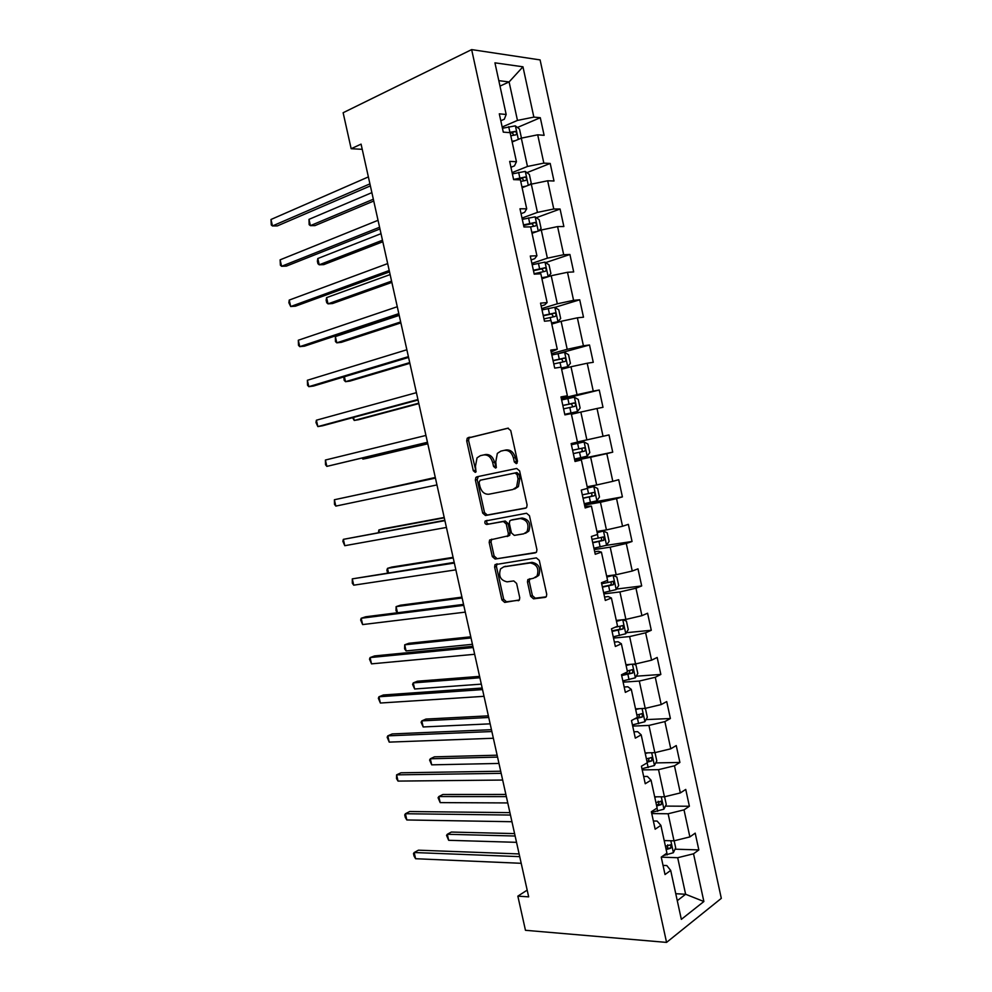 <?xml version="1.0" encoding="UTF-8"?>
<svg xmlns="http://www.w3.org/2000/svg" width="992" height="992" viewBox="0 0 992 992"><rect width="100%" height="100%" fill="white"/><g stroke="black" fill="none" stroke-linecap="round" stroke-linejoin="round"><path stroke-width="1.49" d="M516.348 463.648L517.502 461.28L510.744 430.553L507.842 428.197L467.22 438.204L466.699 440.87L473.308 470.729L475.255 472.366L475.986 471.894L475.466 466.215L477.04 457.833L480.388 455.663L483.662 454.944C488.027 454.547 491.028 457.064 492.677 462.495L493.545 466.401L495.529 468.063L496.298 467.567L495.777 461.826L497.339 453.406L500.861 451.112L504.221 450.368C508.698 449.946 511.773 452.501 513.447 457.994L514.327 461.962L516.348 463.648M530.633 596.279L533.522 598.833L545.054 597.395L546.381 596.539L546.728 594.245L539.288 560.418L536.362 557.888L495.008 564.671L494.624 567.04L501.902 599.912L504.705 602.417L519.399 599.949L519.746 597.655L516.609 583.432L513.769 580.928L507.086 581.845C500.452 580.32 498.282 575.992 500.576 568.875L503.775 566.841L530.236 562.935C537.007 564.349 539.276 568.689 537.056 575.968L533.584 578.2L527.831 579.626L527.471 581.957L530.633 596.279L532.394 595.634L535.283 598.188L546.158 596.824M471.646 49.6L343.133 112.728L351.156 148.713L361.076 144.125L528.674 896.855L517.849 896.148L525.462 930.298L666.562 942.4L471.646 49.6L540.094 59.917L721.308 898.355L666.562 942.4M525.438 508.214L526.665 507.42L527.087 504.916L519.61 470.89L516.708 468.472L476.904 476.805L475.85 477.474L475.379 480.054L482.695 513.112L485.472 515.518L525.76 508.127M529.468 515.716L536.92 549.655L536.536 552.048L535.258 552.879L495.107 559.029L492.317 556.574L489.192 542.475L489.602 540.057L507.929 535.891L508.338 533.46L506.242 523.962L503.403 521.519L486.774 524.458C485.026 524.086 484.48 522.945 485.125 521.036L526.554 513.248L529.468 515.716M675.044 849.177L698.839 849.921L695.206 833.144L689.874 836.913L684.009 809.856L689.39 806.248L685.745 789.421L680.338 792.93L674.461 765.799L679.904 762.451L676.246 745.562L670.778 748.811L664.876 721.593L670.394 718.518L666.723 701.58L661.193 704.568L655.278 677.276L660.846 674.448L657.175 657.473L651.57 660.188L645.631 632.809L651.285 630.267L647.59 613.23L641.923 615.672L635.971 588.219L641.688 585.937L637.98 568.85L632.251 571.032L626.274 543.492L632.053 541.483L628.345 524.346L622.542 526.256L616.553 498.629L622.406 496.893L618.686 479.706L612.808 481.331L606.806 453.629L612.721 452.166L608.989 434.93L603.037 436.282L597.023 408.493L603 407.315L599.255 390.017L593.253 391.108L587.202 363.233L593.266 362.316L589.508 344.98L583.42 345.786L577.369 317.824L583.494 317.192L579.725 299.795L573.574 300.328L567.498 272.279L573.686 271.932L569.916 254.485L563.692 254.721L557.591 226.598L563.865 226.523L560.071 209.027L553.772 208.99L547.658 180.78L553.995 180.99L550.2 163.444L543.839 163.122L537.701 134.813L544.112 135.321L540.293 117.713L533.857 117.106L522.958 66.799L494.934 62.831L506.168 114.477L499.298 113.832L503.291 132.134L510.124 132.668L516.448 161.721L509.665 161.386L513.633 179.626L520.403 179.862L526.702 208.828L519.982 208.779L523.95 226.97L530.633 226.895L536.92 255.775L530.286 256.035L534.229 274.164L540.838 273.792L547.113 302.585L540.541 303.143L544.484 321.222L551.019 320.54L557.268 349.246L550.771 350.102L554.702 368.119L561.162 367.152L567.387 395.758L560.976 396.912L564.882 414.879L571.268 413.614L577.48 442.122L571.144 443.573L575.038 461.491L581.349 459.928L574.926 460.97M698.839 849.921L693.532 853.79L703.874 901.517L681.343 919.361L670.691 870.418L665.024 874.547L661.23 857.125L666.922 853.108L660.883 825.369L655.154 829.213L651.347 811.741L657.113 808.009L651.05 780.171L645.246 783.742L641.427 766.221L647.268 762.761L641.192 734.849L635.314 738.135L631.482 720.552L637.385 717.377L631.296 689.378L625.344 692.379L621.5 674.746L627.477 671.857L621.364 643.771L615.35 646.486L611.494 628.804L617.545 626.188L611.407 598.015L605.318 600.458L601.45 582.713L607.575 580.382L601.425 552.135L595.25 554.268L591.381 536.474L597.568 534.44L591.406 506.094L585.168 507.954L581.275 490.098L587.537 488.362L581.349 459.928M651.744 813.576L668.124 813.762L674.014 840.832L664.194 840.571M653.368 821.004L657.113 821.054L660.883 825.369M674.014 840.832L689.874 836.913M668.124 813.762L684.009 809.856M642.233 769.904L658.539 769.656L664.442 796.812L654.67 796.799M643.659 776.476L647.404 776.426L651.05 780.171M664.442 796.812L680.338 792.93M658.539 769.656L674.461 765.799M632.685 726.094L648.929 725.425L654.844 752.655L645.122 752.903M633.938 731.811L637.658 731.662L641.192 734.849M654.844 752.655L670.778 748.811M648.929 725.425L664.876 721.593M623.112 682.161L639.294 681.058L645.222 708.375L635.537 708.871M624.179 687.01L627.874 686.774L631.296 689.378M645.222 708.375L661.193 704.568M639.294 681.058L655.278 677.276M613.515 638.092L629.622 636.566L635.574 663.958L625.927 664.714M614.383 642.072L618.078 641.737L621.364 643.771M635.574 663.958L651.57 660.188M629.622 636.566L645.631 632.809M603.892 593.886L619.926 591.939L625.89 619.417L616.28 620.422M604.562 597.01L608.232 596.564L611.407 598.015M625.89 619.417L641.923 615.672M619.926 591.939L635.971 588.219M594.233 549.556L610.192 547.162L616.181 574.728L606.62 576.005M594.716 551.8L598.374 551.254L601.425 552.135M616.181 574.728L632.251 571.032M610.192 547.162L626.274 543.492M584.548 505.102L600.433 502.274L606.447 529.914L596.924 531.452M584.834 506.453L591.406 506.094M606.447 529.914L622.542 526.256M600.433 502.274L616.553 498.629M574.827 460.499L590.649 457.238L596.676 484.964L587.19 486.762M596.676 484.964L612.808 481.331M590.649 457.238L606.806 453.629M571.417 414.284L580.841 412.064L586.88 439.878L577.443 441.936M586.88 439.878L603.037 436.282M580.841 412.064L597.023 408.493M561.621 369.235L570.995 366.755L577.046 394.655L561.323 398.536M561.162 397.767L567.387 395.758M577.046 394.655L593.253 391.108M570.995 366.755L587.202 363.233M551.788 324.062L561.112 321.309L567.201 349.296L551.54 353.623M551.18 351.949L557.268 349.246M567.201 349.296L583.42 345.786M561.112 321.309L577.369 317.824M541.917 278.752L551.205 275.726L557.306 303.8L541.731 308.574M541.161 305.995L544.732 304.891L547.113 302.585M557.306 303.8L573.574 300.328M551.205 275.726L567.498 272.279M532.034 233.306L541.272 230.008L547.386 258.168L531.886 263.388M531.129 259.904L534.676 258.701L536.92 255.775M547.386 258.168L563.692 254.721M541.272 230.008L557.591 226.598M522.114 187.711L531.303 184.152L537.441 212.387L522.015 218.066M521.048 213.664L524.582 212.35L526.702 208.828M537.441 212.387L553.772 208.99M531.303 184.152L547.658 180.78M512.157 141.992L521.308 138.148L527.471 166.47L512.108 172.608M510.942 167.288L514.464 165.862L516.448 161.721M527.471 166.47L543.839 163.122M521.308 138.148L537.701 134.813M499.993 86.106L509.094 81.939L517.464 120.416L502.175 127.013M500.811 120.764L504.308 119.238L506.168 114.477M517.464 120.416L533.857 117.106M498.802 80.65L509.094 81.939L522.958 66.799M527.174 890.122L517.849 896.148M351.156 148.713L362.229 149.321M675.763 893.705L685.621 894.263L677.685 857.72L661.242 857.138M677.276 900.674L685.621 894.263L703.874 901.517M663.04 865.396L666.81 865.557L670.691 870.418M677.685 857.72L693.532 853.79M517.44 127.472L540.293 117.713M526.913 172.658L550.2 163.444M536.312 217.707L560.071 209.027M545.637 262.607L569.916 254.485M554.888 307.371L579.725 299.795M559.252 353.301L589.508 344.98M561.497 399.317L599.255 390.017M574.728 460.028L612.721 452.166M584.263 503.713L622.406 496.893M606.112 545.402L632.053 541.483M616.454 589.062L641.688 585.937M626.386 632.685L651.285 630.267M636.244 676.197L660.846 674.448M646.028 719.609L670.394 718.518M655.762 762.91L679.904 762.451M665.434 806.099L689.39 806.248M517.204 463.053L515.27 457.585C513.596 452.092 510.52 449.55 506.044 449.959L504.221 450.368M483.662 454.944L485.497 454.534C489.85 454.138 492.863 456.655 494.512 462.074L496.372 467.455M508.326 428.147L469.067 437.832L468.559 440.498L476.098 471.733M478.33 476.495L477.214 479.607L484.518 512.616L487.295 515.022L526.169 507.904M517.13 474.722L515.096 473.023L480.153 480.24L479.074 482.521L479.979 486.601C481.591 491.958 484.567 494.5 488.907 494.214L512.839 489.527L516.609 487.06L518.047 478.888L517.13 474.722L518.94 474.275L516.906 472.589L515.096 473.023M480.153 480.24L516.906 472.589M514.65 489.056L518.407 486.601L519.858 478.442L518.047 478.888M518.94 474.275L519.858 478.442M536.213 552.42L495.107 559.029M491.734 539.152L491.003 541.93L494.115 556.004L496.893 558.459M507.172 536.523L509.727 535.345L510.136 532.915L508.04 523.441L505.213 521.011L486.774 524.458M487.134 520.316L486.936 520.527C486.291 522.437 486.836 523.578 488.585 523.95M523.702 533.832L527.025 531.675C529.43 524.247 527.211 519.858 520.341 518.531L510.954 520.192L509.776 520.949L509.355 523.416L511.45 532.927L514.315 535.395L523.702 533.832M525.5 533.287L528.81 531.129C531.216 523.714 528.996 519.337 522.127 518.01L520.341 518.531M512.405 519.771L522.127 518.01M529.852 578.708L529.244 581.337L532.394 595.634M535.37 577.58L538.817 575.348C541.049 568.081 538.78 563.741 532.01 562.352L530.236 562.935M504.085 566.742L532.01 562.352M497.054 563.791L496.422 566.457L503.688 599.267L506.478 601.772L519.213 600.185M520.763 138.384L521.395 137.801L519.498 129.059L515.294 125.848L502.448 128.266M515.381 140.641L512.008 141.298M371.876 192.634L308.996 219.356L310.409 225.643L314.997 225.606L373.748 201.016M510.793 135.73L515.642 134.924C517.092 133.92 516.931 132.754 515.158 131.428L508.685 132.556M510.223 133.089L511.984 132.779L513.67 134.652M308.996 219.356L309.157 224.676L310.409 225.643L373.339 199.218M369.929 183.867L272.465 225.953L271.002 219.48L368.379 176.911M370.376 185.888L277.326 225.916L272.465 225.953L271.275 224.961L271.002 219.48M529.567 184.822L531.253 183.173L529.368 174.456L525.202 171.405L512.38 173.885M522.722 187.476L522.09 187.624M526.256 186.112L521.928 186.905M381.015 233.666L317.812 258.528L319.226 264.802L323.776 264.628L382.813 241.75M520.726 181.362L525.562 180.507C526.988 179.502 526.839 178.349 525.14 177.022L513.596 179.44M515.691 179.701L521.966 178.275L523.578 180.209M317.812 258.528L317.378 261.231L317.948 263.736L319.226 264.802L382.478 240.225M538.656 230.95L541.086 228.42L539.202 219.728L535.085 216.839L522.288 219.368M534.204 232.525L531.96 232.959M537.304 231.421L531.824 232.376M390.129 274.586L326.604 297.612L328.005 303.862L332.518 303.54L391.865 282.385M530.385 226.908L535.444 225.965C536.846 224.948 536.722 223.795 535.072 222.493L523.503 224.899M523.627 225.519L531.898 223.646L533.436 225.63M326.604 297.612L326.145 300.204L326.715 302.696L328.005 303.862L391.58 281.133M379.589 227.255L281.592 266.29L280.128 259.83L378.039 220.311M379.961 228.954L286.415 266.104L281.592 266.29L280.376 265.186L280.128 259.83M389.211 270.506L290.693 306.528L289.23 300.08L387.674 263.587M389.521 271.895L295.48 306.181L290.693 306.528L288.87 302.746L289.23 300.08M541.793 278.169L548.08 276.619L550.895 273.519L549.01 264.864L544.93 262.124L532.171 264.715M548.08 276.619L541.694 277.71M399.206 315.394L335.37 336.586L336.772 342.823L341.248 342.364L400.88 322.896M534.13 273.718L545.302 271.275C546.679 270.27 546.567 269.117 544.98 267.815L533.374 270.233M533.485 270.717L541.806 268.869L543.269 270.928M335.37 336.586L335.457 341.558L336.772 342.823L400.669 321.929M551.626 323.231L557.888 321.73L560.666 318.494L558.781 309.851L554.751 307.284L542.029 309.926M557.888 321.73L551.527 322.908M344.398 376.737L345.514 381.684L349.953 381.089L409.882 363.308M543.976 318.903L555.123 316.46C556.475 315.444 556.388 314.29 554.85 313.013L543.219 315.431M543.294 315.778L551.676 313.968L553.065 316.088M343.802 376.923L344.174 380.32L345.514 381.684L409.721 362.601M561.398 368.156L567.672 366.705L570.4 363.332L568.54 354.714L564.535 352.309L551.837 355.012M567.672 366.705L561.336 367.97M353.549 417.421L354.231 420.447L358.633 419.703L418.847 403.608M553.796 363.952L564.919 361.497C566.246 360.48 566.172 359.327 564.696 358.062L553.04 360.493M553.09 360.704L561.522 358.93L562.824 361.15M352.582 417.682L354.231 420.447L418.76 403.174M398.821 313.633L299.77 346.654L298.307 340.231L397.284 306.726M399.057 314.724L304.507 346.158L299.77 346.654L298.505 345.34L298.307 340.231M408.394 356.649L308.822 386.669L307.371 380.271L406.856 349.754M408.568 357.43L313.522 386.037L308.822 386.669L307.532 385.243L307.371 380.271M417.942 399.528L317.849 426.585L316.398 420.199L416.417 392.658M418.054 400.012L322.512 425.804L317.849 426.585L315.964 422.505L316.398 420.199M427.465 442.283L326.852 466.389L325.413 460.028L425.94 435.438M427.502 442.469L326.852 466.389L325.525 464.752L325.413 460.028M435.426 478.032L334.391 499.745L435.438 478.107M335.829 506.094L334.478 504.358L334.391 499.745L335.829 506.094L436.951 484.927M444.825 520.267L343.356 539.35L444.912 520.639M344.782 545.699L342.848 541.31L343.356 539.35L344.782 545.699L446.425 527.446M454.2 562.39L352.284 578.869L454.348 563.059M353.722 585.181L352.321 583.234L352.284 578.869L353.722 585.181L455.861 569.842M463.549 604.388L365.676 616.776L361.2 618.264L463.772 605.356M362.626 624.576L360.642 620L361.2 618.264L362.626 624.576L465.273 612.126M472.886 646.276L374.53 655.935L370.09 657.572L473.159 647.54M371.516 663.859L369.508 659.184L370.09 657.572L371.516 663.859L474.66 654.286M482.174 688.039L383.358 694.983L378.956 696.768L482.521 689.589M380.37 703.03L378.349 698.269L378.956 696.768L380.37 703.03L484.022 696.322M491.449 729.69L392.162 733.944L387.798 735.853L491.858 731.538M389.211 742.115L387.165 737.254L387.798 735.853L389.211 742.115L493.359 738.246M500.7 771.218L400.942 772.793L396.614 774.851L501.171 773.351M398.028 781.088L396.527 778.621L396.614 774.851L398.028 781.088L502.659 780.047M564.783 414.383L577.418 411.556L580.122 408.034L578.249 399.441L574.294 397.197L561.633 399.95M577.418 411.556L564.77 414.321M362.675 457.994L362.923 459.11L367.288 458.23L427.8 443.796M563.58 408.865L574.69 406.41C575.992 405.381 575.93 404.24 574.517 402.988L562.824 405.418M562.848 405.505L571.33 403.756L572.533 406.125M362.068 458.13L362.923 459.11L427.763 443.635M584.028 441.948L571.392 444.751L584.028 441.948L587.946 444.044L589.806 452.6L587.202 456.171L584.127 441.998M587.202 456.171L574.517 459.085M435.29 477.462L370.314 491.97M573.326 453.642L584.424 451.174C585.714 450.145 585.664 449.016 584.288 447.764L572.582 450.207M584.288 447.764L581.101 448.446C582.701 449.686 582.676 450.839 581.052 451.893L573.326 453.592M435.314 477.536L370.066 492.032M584.238 503.713L596.824 500.836L599.466 497.042L597.606 488.498L593.724 486.564L587.475 488.052M593.724 486.564L587.438 487.903M444.205 517.464L383.16 528.835L378.87 529.976L379.403 532.344M583.06 498.294L594.134 495.814C595.398 494.785 595.361 493.644 594.034 492.416L582.316 494.859M594.034 492.416L590.848 493.012C592.385 494.239 592.348 495.392 590.736 496.434L583.023 498.108M444.28 517.799L378.87 529.976L378.411 532.518M593.935 548.216L606.496 545.278L609.088 541.347L607.24 532.84L603.396 531.055L597.172 532.63M603.396 531.055L597.11 532.344M453.084 557.343L391.753 567.077L387.5 568.354L388.455 572.595M592.757 542.798L603.818 540.33L603.756 536.932L592.013 539.388M600.743 537.503C602.032 538.817 601.921 539.933 600.408 540.851L592.695 542.5M453.22 557.95L387.5 568.354L386.88 570.177L387.525 572.744M603.607 592.584L616.131 589.595L618.686 585.516L616.85 577.034L613.044 575.41L606.844 577.059M613.044 575.41L606.757 576.662M461.937 597.122L400.334 605.232L396.106 606.633L397.482 612.746L396.019 610.787L396.106 606.633L462.136 597.99M602.429 587.177L613.465 584.697L613.44 581.324L601.685 583.78M610.551 581.882C611.655 583.234 611.481 584.313 610.043 585.131L602.33 586.756M622.22 619.802L616.491 621.364M619.082 620.136L616.379 620.843M622.914 619.727L626.423 621.104L628.258 629.56L625.729 633.776L613.242 636.814M470.766 636.802L408.878 643.275L404.699 644.812L406.075 650.926L472.44 644.316M612.064 631.433L623.088 628.94L623.1 625.568L614.978 627.291M620.298 626.138L619.653 629.288L611.94 630.875M471.026 637.93L404.699 644.812L404.587 648.855L406.075 650.926M630.639 664.342L626.101 665.545M627.13 664.628L625.964 664.888M633.404 664.132L635.971 665.037L637.806 673.481L635.314 677.821L622.852 680.909M479.582 676.37L417.409 681.219L413.267 682.905L414.631 688.994L481.306 684.133M621.674 675.552L632.673 673.06L632.722 669.687L627.266 670.914M629.994 670.27L629.226 673.308L621.525 674.87M479.892 677.759L413.267 682.905L412.585 684.406L414.631 688.994M639.245 708.685L635.686 709.578M644.168 708.437L645.494 708.846L647.317 717.266L644.862 721.742L632.425 724.892M488.374 715.84L425.928 719.076L421.811 720.886L423.175 726.962L490.147 723.838M634.545 718.902L642.246 717.042L642.32 713.67L636.852 714.934M639.629 714.277L638.774 717.204L636.951 717.6M488.734 717.489L421.811 720.886L421.104 722.275L423.175 726.962M647.987 752.829L645.246 753.498M655.005 752.618L656.803 760.914L654.373 765.526L641.973 768.726M497.128 755.197L434.409 756.834L430.33 758.781L431.694 764.844L498.964 763.443M646.958 761.273L651.781 760.889L651.88 757.528L646.412 758.83M647.144 762.203L651.781 760.889M649.227 758.148L648.297 760.963M497.562 757.107L430.33 758.781L429.598 760.07L431.694 764.844M656.828 796.799L654.77 797.283M664.59 796.774L666.264 804.45L663.871 809.199L651.496 812.436M505.87 794.456L442.878 794.493L438.836 796.564L440.188 802.615L507.768 802.937M658.18 801.251C659.37 802.454 659.234 803.57 657.795 804.599L656.431 804.921M656.667 805.963L661.292 804.611L661.416 801.251L655.935 802.602M506.354 796.613L438.836 796.564L438.08 797.754L440.188 802.615M509.925 812.634L409.696 811.53L405.418 813.738L510.458 815.052M406.819 819.962L405.294 817.396L404.736 814.903L405.418 813.738L406.819 819.962L511.946 821.723M665.744 840.608L664.28 840.931M674.163 840.794L675.688 847.85L673.332 852.723L663.412 855.588M514.588 833.602L451.323 832.052L447.305 834.272L448.669 840.298L516.534 842.332M667.74 844.787L667.256 848.098L665.905 848.42M666.165 849.586L670.766 848.21L670.914 844.849L665.434 846.238M515.133 836.02L447.305 834.272L446.536 835.351L448.669 840.298M519.114 853.938L418.438 850.181L414.185 852.525L519.721 856.642M415.586 858.725L414.048 856.059L413.49 853.579L414.185 852.525L415.586 858.725L521.197 863.3M515.27 457.585L513.447 457.994M495.368 465.98L493.545 466.401M494.512 462.074L492.677 462.495M475.143 470.295L473.308 470.729M468.559 440.498L466.699 440.87M470.072 437.174L468.224 437.559M516.138 461.54L514.327 461.962M487.295 515.022L485.472 515.518M484.518 512.616L482.695 513.112M477.214 479.607L475.379 480.054M494.115 556.004L492.317 556.574M491.003 541.93L489.192 542.475M510.136 532.915L508.338 533.46M508.04 523.441L506.242 523.962M505.213 521.011L503.403 521.519M512.765 519.672L510.954 520.192M529.244 581.337L527.471 581.957M505.56 566.258L503.775 566.841M518.866 600.482L518.146 600.743M506.478 601.772L504.705 602.417M503.688 599.267L501.902 599.912M496.422 566.457L494.624 567.04M545.836 597.11L545.054 597.395M535.283 598.188L533.522 598.833M518.332 139.401L515.406 125.922M509.9 132.246L508.698 126.678M511.612 132.804L514.885 131.415M528.314 185.306L525.314 171.48M519.833 177.878L518.63 172.335M521.519 178.3L524.805 177.01M538.272 231.086L535.184 216.913M529.74 223.386L528.538 217.843M531.39 223.671L534.688 222.468M548.154 276.532L545.03 262.198M539.611 268.745L538.408 263.227M540.714 273.804L540.367 272.23M541.235 268.894L544.546 267.79M557.963 321.644L554.85 307.346M549.456 313.968L548.254 308.462M550.882 320.552L550.213 317.44M551.044 313.993L554.367 312.988M567.734 366.618L564.634 352.371M559.265 359.054L558.074 353.574M561.038 367.164L560.021 362.514M560.827 358.943L564.163 358.038M577.48 411.457L574.393 397.246M569.048 404.017L567.858 398.548M570.995 412.932L569.805 407.464M570.574 403.769L573.934 402.95M578.807 448.83L577.617 443.374M580.742 457.721L579.551 452.278M581.052 451.893L584.424 451.174M596.899 500.737L593.824 486.613M588.529 493.52L587.413 488.386M590.463 502.386L589.273 496.955M590.736 496.434L594.134 495.814M606.558 545.178L603.496 531.092M598.226 538.073L597.444 534.477M600.148 546.902L598.97 541.496M600.408 540.851L603.818 540.33M616.193 589.496L613.143 575.447M607.898 582.49L607.451 580.432M609.82 591.306L608.642 585.9M610.043 585.131L613.465 584.697M625.791 633.665L622.765 619.74M619.442 635.562L618.276 630.18M619.653 629.288L623.088 628.94M635.376 677.71L632.437 664.206M629.052 679.694L627.886 674.324M629.226 673.308L632.673 673.06M644.924 721.63L642.072 708.536M638.625 723.701L637.459 718.344M638.774 717.204L642.246 717.042M654.435 765.415L651.682 752.742M648.173 767.56L647.144 762.823M663.933 809.075L661.267 796.812M657.696 811.307L656.989 808.083M657.795 804.599L661.292 804.611M673.394 852.599L670.815 840.745M667.182 854.918L666.81 853.194M667.256 848.098L670.766 848.21M469.067 437.832L467.22 438.204M477.685 477.04L475.85 477.474M518.407 486.601L516.609 487.06M491.4 539.512L489.602 540.057M509.727 535.345L507.929 535.891M486.936 520.527L485.125 521.036M528.81 531.129L527.025 531.675M529.604 579.006L527.831 579.626M538.817 575.348L537.056 575.968M496.806 564.088L495.008 564.671M511.984 132.779L515.158 131.428M521.966 178.275L525.14 177.022M531.898 223.646L535.072 222.493M541.806 268.869L544.98 267.815M551.676 313.968L554.85 313.013M561.522 358.93L564.696 358.062M571.33 403.756L574.517 402.988M601.809 537.242L603.756 536.932M611.977 581.51L613.44 581.324M621.885 625.692L623.1 625.568M631.656 669.774L632.722 669.687M641.34 713.719L642.32 713.67M650.975 757.553L651.88 757.528M660.56 801.251L661.416 801.251M670.108 844.824L670.914 844.849"/></g></svg>

